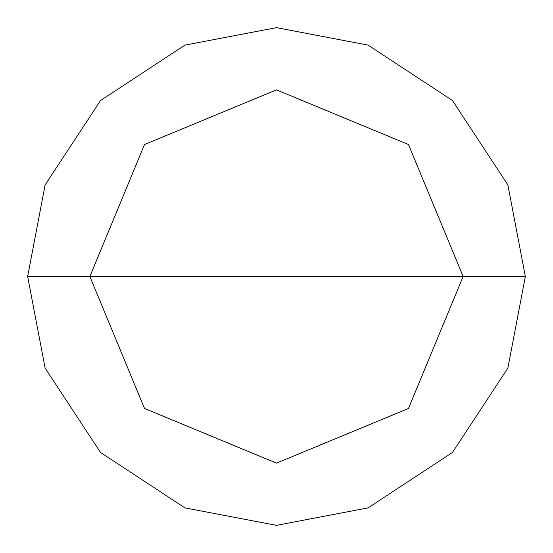 <?xml version="1.0" encoding="UTF-8"?>
<svg xmlns="http://www.w3.org/2000/svg" width="553" height="553" viewBox="0 0 553 553"><rect width="100%" height="100%" fill="white"/><g stroke="black" fill="none" stroke-linecap="round" stroke-linejoin="round"><path stroke-width="0.41" stroke-dasharray="2.77 2.07" d="M89.862 276.5L144.527 144.527L276.5 89.862L408.473 144.527L463.138 276.5L89.862 276.5L144.527 408.473L276.5 463.138L408.473 408.473L463.138 276.5L89.862 276.5L144.527 408.473L276.5 463.138L408.473 408.473L463.138 276.5L408.473 408.473L276.5 463.138L144.527 408.473L89.862 276.5L463.138 276.5L408.473 408.473L276.5 463.138L144.527 408.473L89.862 276.5L463.138 276.5L408.473 144.527L276.5 89.862L144.527 144.527L89.862 276.5L144.527 144.527L276.5 89.862L408.473 144.527L463.138 276.5L408.473 144.527L276.5 89.862L144.527 144.527L89.862 276.5L144.527 408.473L276.5 463.138L408.473 408.473L463.138 276.5L89.862 276.5L144.527 408.473L276.5 463.138L408.473 408.473L463.138 276.5L408.473 408.473L276.5 463.138L144.527 408.473L89.862 276.5L27.65 276.5L45.125 368.098L100.535 452.465L184.902 507.875L276.5 525.35L368.098 507.875L452.465 452.465L507.875 368.098L525.35 276.5L463.138 276.5L408.473 408.473L276.5 463.138L144.527 408.473L89.862 276.5L463.138 276.5L408.473 144.527L276.5 89.862L144.527 144.527L89.862 276.5L144.527 144.527L276.5 89.862L408.473 144.527L463.138 276.5L408.473 144.527L276.5 89.862L144.527 144.527L89.862 276.5L144.527 144.527L276.5 89.862L408.473 144.527L463.138 276.5L525.35 276.5L507.875 368.098L452.465 452.465L368.098 507.875L276.5 525.35L184.902 507.875L100.535 452.465L45.125 368.098L27.65 276.5L89.862 276.5M525.35 276.5L507.875 184.902L452.465 100.535L368.098 45.125L276.5 27.65L184.902 45.125L100.535 100.535L45.125 184.902L27.65 276.5L45.125 184.902L100.535 100.535L184.902 45.125L276.5 27.65L368.098 45.125L452.465 100.535L507.875 184.902L525.35 276.5"/><path stroke-width="0.83" d="M89.862 276.5L144.527 144.527L276.5 89.862L408.473 144.527L463.138 276.5L89.862 276.5L144.527 408.473L276.5 463.138L408.473 408.473L463.138 276.5L525.35 276.5L507.875 368.098L452.465 452.465L368.098 507.875L276.5 525.35L184.902 507.875L100.535 452.465L45.125 368.098L27.65 276.5L45.125 368.098L100.535 452.465L184.902 507.875L276.5 525.35L368.098 507.875L452.465 452.465L507.875 368.098L525.35 276.5L507.875 184.902L452.465 100.535L368.098 45.125L276.5 27.65L184.902 45.125L100.535 100.535L45.125 184.902L27.65 276.5L463.138 276.5L408.473 408.473L276.5 463.138L144.527 408.473L89.862 276.5L27.65 276.5L45.125 184.902L100.535 100.535L184.902 45.125L276.5 27.65L368.098 45.125L452.465 100.535L507.875 184.902L525.35 276.5L463.138 276.5L408.473 144.527L276.5 89.862L144.527 144.527L89.862 276.5"/></g></svg>
